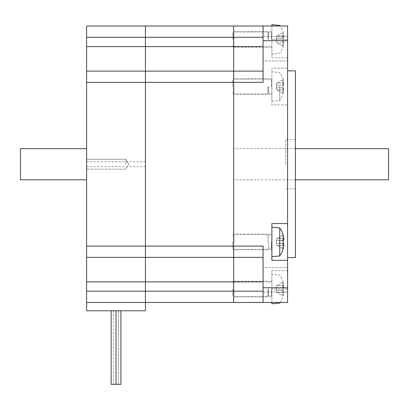 <?xml version="1.0" encoding="UTF-8"?>
<svg xmlns="http://www.w3.org/2000/svg" width="409" height="409" viewBox="0 0 409 409"><rect width="100%" height="100%" fill="white"/><g stroke="black" fill="none" stroke-linecap="round" stroke-linejoin="round"><path stroke-width="0.31" stroke-dasharray="2.04 1.53" d="M285.62 164.234L285.62 139.725L285.62 164.234M295.421 164.234L295.421 139.725L295.421 164.234M233.662 164.234L233.662 179.796L233.662 164.234M271.893 94.372L271.893 78.686L271.893 94.372L233.662 94.372L233.662 78.686L233.662 94.372M271.893 302.456L287.578 302.456L287.578 270.686L287.578 302.456L271.893 302.456L271.893 270.686L271.893 303.769M233.662 289.066L233.662 296.908L233.662 289.066M271.893 234.091L271.893 249.776L271.893 234.091L233.662 234.091L233.662 249.776L233.662 234.091M233.662 39.397L233.662 31.554L233.662 39.397M271.893 24.693L271.893 54.1L271.893 26.012L287.578 26.012L287.578 39.397L287.578 26.012L271.893 26.012L271.893 57.776L271.893 26.012L280.175 26.012A24.044 24.044 0 0 1 283.207 32.398L283.11 32.454A23.937 23.937 0 0 1 283.831 35.557L282.951 35.966A22.996 22.996 0 0 0 282.276 32.935A22.996 22.996 0 0 1 282.941 35.961L282.941 35.961A22.802 16.12 -0 0 1 282.951 38.124A22.802 16.12 0 0 0 282.951 35.966L277.036 35.961L276.346 36.36L276.346 37.73L277.036 38.129L276.346 37.73L276.346 36.36L277.036 35.961L282.941 35.961L283.831 35.557A23.65 16.723 180 0 1 283.831 37.122L282.941 38.129L283.831 37.122L283.11 37.122L282.276 38.129L283.11 37.122L283.831 37.122A23.65 16.723 180 0 0 283.831 35.557A23.937 23.937 0 0 0 283.11 32.454L283.207 32.398M287.578 26.012L287.578 68.15L271.893 68.15L271.893 104.908L287.578 104.908L271.893 104.908L271.893 68.15L287.578 68.15L287.578 302.456L263.074 302.456L263.074 287.747L287.578 287.747M287.578 260.318L271.893 260.318L271.893 223.554L287.578 223.554M287.578 39.397L287.578 57.776L287.578 39.397L271.893 39.397L287.578 39.397M287.578 48.707L287.578 36.452L287.578 48.707M287.578 279.761L287.578 267.506L287.578 279.761M287.578 164.234L287.578 70.859L287.578 164.234M86.621 257.358L145.435 257.358L145.435 310.784L86.621 310.784L86.621 257.358L145.435 257.358L86.621 257.358L86.621 246.085L145.435 246.085L145.435 257.358L233.662 257.358L233.662 246.085L233.662 257.358L263.074 257.358L263.074 246.085L263.074 257.358L145.435 257.358L145.435 26.012L145.435 71.105L233.662 71.105L233.662 246.085L233.662 26.012L233.662 71.105L263.074 71.105L263.074 82.378L263.074 46.595L263.074 71.105L233.662 71.105L263.074 71.105M263.074 37.285L263.074 26.012L263.074 46.595L263.074 37.285L86.621 37.285L86.621 26.012L233.662 26.012M86.621 302.456L145.435 302.456L86.621 302.456L145.435 302.456L145.435 257.358L233.662 257.358L233.662 302.456L233.662 257.358L263.074 257.358L263.074 281.867L263.074 257.358M86.621 246.085L86.621 71.105L145.435 71.105L145.435 246.085L263.074 246.085L263.074 287.747M287.578 40.716L263.074 40.716L263.074 82.378L86.621 82.378M263.074 60.956L263.074 36.452L263.074 60.956L263.074 36.452L263.074 60.956L287.578 60.956L263.074 60.956M263.074 40.716L263.074 26.012M263.074 291.182L263.074 281.867L263.074 291.182L86.621 291.182M263.074 267.506L263.074 292.011L263.074 267.506L263.074 292.011L263.074 267.506L287.578 267.506L263.074 267.506M295.421 70.859L295.421 257.604M388.55 179.796L388.55 148.672M145.435 71.105L233.662 71.105L145.435 71.105M86.621 37.285L86.621 71.105M86.621 164.234L86.621 148.672L86.621 164.234M125.834 164.234L125.834 159.3L125.834 164.234M145.435 164.234L145.435 161.78L145.435 164.234M118.477 384.307L120.931 384.307L116.028 384.307L120.931 384.307L116.028 384.307L118.477 384.307L118.477 310.784L120.931 310.784L116.028 310.784L120.931 310.784L116.028 310.784L120.931 310.784L118.477 310.784L118.477 384.307L120.931 384.307L116.028 384.307L118.477 384.307L118.477 310.784M111.125 310.784L111.125 384.307L116.028 384.307L111.125 384.307L116.028 384.307L111.125 384.307L116.028 384.307L111.125 384.307L116.028 384.307L116.028 310.784L111.125 310.784L116.028 310.784M116.028 384.307L120.931 384.307L120.931 310.784M113.579 384.307L113.579 310.784M282.276 38.129L277.036 38.129L282.276 38.129M282.941 40.665L282.276 40.665L283.11 41.672L282.276 40.665L282.941 40.665A22.802 16.12 180 0 1 282.951 42.822A22.802 16.12 180 0 0 282.951 40.67L277.036 40.665L282.941 40.665L283.831 41.672A23.65 16.723 -0 0 1 283.831 43.236L282.941 42.833L283.831 43.236A23.937 23.937 0 0 1 283.11 46.34L282.276 45.854L283.11 46.34A23.937 23.937 0 0 0 283.831 43.236A23.65 16.723 0 0 0 283.831 41.672L282.951 40.67M283.11 41.672L283.831 41.672L283.11 41.672A23.42 20.286 90 0 0 283.11 37.122A23.42 20.286 90 0 1 283.11 41.672M282.276 45.854A22.996 22.996 0 0 0 282.941 42.833L277.036 42.833L276.346 42.434L277.036 42.833L282.941 42.833A22.996 22.996 0 0 1 282.276 45.854L277.036 42.833L282.276 45.854M277.036 40.665L282.276 40.665L277.036 40.665L276.346 41.058L276.346 42.434L276.346 41.058L277.036 40.665M282.276 32.935L277.036 35.961L282.276 32.935M279.736 25.378L279.736 26.012M276.346 37.73L276.346 41.058L276.346 37.73M268.585 39.397L268.585 32.659L268.585 39.397M233.907 39.397L233.907 32.045L233.907 39.397M232.685 39.397L232.685 33.272L232.685 39.397M267.972 39.397L267.972 32.045L267.972 39.397M282.941 83.093A22.996 22.996 0 0 0 282.276 80.067L283.11 79.586L282.276 80.067A22.996 22.996 0 0 1 282.941 83.093L282.941 83.093A22.802 16.12 0 0 1 282.951 85.251A22.802 16.12 -0 0 0 282.951 83.099L277.036 83.093L276.346 83.487L276.346 84.862L277.036 85.261L276.346 84.862L276.346 83.487L277.036 83.093L282.941 83.093L283.831 82.69A23.65 16.723 180 0 1 283.831 84.254L282.951 85.251L277.036 85.261L282.941 85.261L282.276 85.261L283.11 84.254L282.276 85.261L282.941 85.261L283.831 84.254L283.11 84.254L283.831 84.254A23.65 16.723 180 0 0 283.831 82.69L282.951 83.099M283.11 79.586A23.937 23.937 0 0 1 283.831 82.69A23.937 23.937 0 0 0 283.11 79.586L283.11 79.586M282.276 85.261L277.036 85.261L282.276 85.261M282.941 87.797L282.276 87.797L283.11 88.804L282.276 87.797L282.941 87.797A22.802 16.12 180 0 1 282.951 89.954A22.802 16.12 180 0 0 282.951 87.802L277.036 87.797L282.941 87.797L283.831 88.804A23.65 16.723 0 0 1 283.831 90.369L282.951 89.954L277.036 89.965L276.346 89.566L277.036 89.965L282.941 89.965A22.996 22.996 0 0 1 282.276 92.986L283.11 93.472L282.276 92.986A22.996 22.996 0 0 0 282.941 89.965L283.831 90.369A23.937 23.937 0 0 1 283.11 93.472A23.937 23.937 0 0 0 283.831 90.369A23.65 16.723 -0 0 0 283.831 88.804L282.951 87.802M283.11 88.804L283.831 88.804L283.11 88.804A23.42 20.286 90 0 0 283.11 84.254A23.42 20.286 90 0 1 283.11 88.804M277.036 87.797L282.276 87.797L277.036 87.797L276.346 88.191L276.346 89.566L276.346 88.191L277.036 87.797M282.276 92.986L277.036 89.965L282.276 92.986M282.276 80.067L277.036 83.093L282.276 80.067M279.736 86.529L279.736 100.548L279.736 86.529M276.346 84.862L276.346 88.191L276.346 84.862M271.893 86.529L271.893 101.233L271.893 86.529M268.585 86.529L268.585 93.267L268.585 86.529M233.907 86.529L233.907 93.881L233.907 86.529M232.685 86.529L232.685 80.399L232.685 86.529M267.972 86.529L267.972 93.881L267.972 86.529M282.941 238.498A22.996 22.996 0 0 0 282.276 235.477L283.11 234.996L282.276 235.477A22.996 22.996 0 0 1 282.941 238.498L282.941 238.498A22.802 16.12 0 0 1 282.951 240.661A22.802 16.12 0 0 0 282.951 238.508L277.036 238.498L276.346 238.897L276.346 240.272L277.036 240.671L276.346 240.272L276.346 238.897L277.036 238.498L282.941 238.498L283.831 238.094L282.951 238.508M283.166 240.42L277.036 240.671L282.941 240.671L282.276 240.671L283.11 239.659L282.276 240.671L282.941 240.671L283.831 239.659A23.65 16.723 180 0 0 283.831 238.094A23.937 23.937 0 0 0 283.11 234.996M282.276 240.671L277.036 240.671L282.276 240.671M283.11 248.876L282.276 248.396A22.996 22.996 0 0 0 282.941 245.374L283.831 245.778L282.951 245.364A22.996 22.996 0 0 1 282.276 248.396L283.11 248.876A23.937 23.937 0 0 0 283.831 245.778A23.65 16.723 0 0 0 283.831 244.214L282.951 243.212L282.276 243.202L283.11 244.214L282.276 243.202L282.941 243.202A22.802 16.12 180 0 1 282.951 245.364A22.802 16.12 180 0 0 282.951 243.212L277.036 243.202L283.166 243.452M282.941 245.374L277.036 245.374L276.346 244.976L277.036 245.374L282.941 245.374M277.036 243.202L282.276 243.202L277.036 243.202L276.346 243.6L276.346 244.976L276.346 243.6L277.036 243.202M282.276 248.396L277.036 245.374L282.276 248.396M283.831 244.214L283.11 244.214A23.42 20.286 90 0 0 283.11 239.659L283.831 239.659M282.276 235.477L277.036 238.498L282.276 235.477M279.736 227.915L279.736 255.952M276.346 240.272L276.346 243.6L276.346 240.272M271.893 227.23L271.893 256.642M268.585 241.934L268.585 248.677L268.585 241.934M233.907 241.934L233.907 234.582L233.907 241.934M232.685 241.934L232.685 248.064L232.685 241.934M267.972 241.934L267.972 234.582L267.972 241.934M282.941 285.63A22.996 22.996 0 0 0 282.276 282.609L283.11 282.128L282.276 282.609A22.996 22.996 0 0 1 282.941 285.63L282.941 285.63A22.802 16.12 0 0 1 282.951 287.793A22.802 16.12 0 0 0 282.951 285.64L277.036 285.63L276.346 286.029L276.346 287.404L277.036 287.803L276.346 287.404L276.346 286.029L277.036 285.63L282.941 285.63L283.831 285.226A23.65 16.723 180 0 1 283.831 286.791L282.941 287.803L283.831 286.791L283.11 286.791L282.276 287.803L283.11 286.791L283.831 286.791A23.65 16.723 180 0 0 283.831 285.226L282.951 285.64M283.11 282.128A23.937 23.937 0 0 1 283.831 285.226A23.937 23.937 0 0 0 283.11 282.128L283.11 282.128M282.276 287.803L277.036 287.803L282.276 287.803M282.941 290.334L282.276 290.334L283.11 291.341L282.276 290.334L282.941 290.334A22.802 16.12 180 0 1 282.951 292.496A22.802 16.12 180 0 0 282.951 290.344L277.036 290.334L282.941 290.334L283.831 291.341A23.65 16.723 0 0 1 283.831 292.91L282.941 292.507L283.831 292.91A23.937 23.937 0 0 1 283.11 296.009L282.276 295.528L283.11 296.009A23.937 23.937 0 0 0 283.831 292.91A23.65 16.723 0 0 0 283.831 291.341L282.951 290.344M283.11 291.341L283.831 291.341L283.11 291.341A23.42 20.286 90 0 0 283.11 286.791A23.42 20.286 90 0 1 283.11 291.341M282.276 295.528A22.996 22.996 0 0 0 282.941 292.507L277.036 292.507L276.346 292.108L277.036 292.507L282.941 292.507A22.996 22.996 0 0 1 282.276 295.528L277.036 292.507L282.276 295.528M277.036 290.334L282.276 290.334L277.036 290.334L276.346 290.733L276.346 292.108L276.346 290.733L277.036 290.334M282.276 282.609L277.036 285.63L282.276 282.609M279.736 302.456L279.736 303.084M276.346 287.404L276.346 290.733L276.346 287.404M268.585 289.066L268.585 295.809L268.585 289.066M233.907 289.066L233.907 296.418L233.907 289.066M232.685 289.066L232.685 295.196L232.685 289.066M267.972 289.066L267.972 296.418L267.972 289.066M20.45 148.672L20.45 179.796M287.578 289.066L271.893 289.066L287.578 289.066M86.621 46.595L263.074 46.595M86.621 281.867L263.074 281.867M271.407 39.397L271.407 32.659L271.407 39.397M271.407 86.529L271.407 79.791L271.407 86.529M271.407 241.934L271.407 248.677L271.407 241.934M271.407 289.066L271.407 295.809L271.407 289.066M295.421 139.725L285.62 139.725M295.421 188.738L285.62 188.738M295.421 148.672L233.662 148.672M295.421 179.796L233.662 179.796M233.662 78.686L271.893 78.686M233.662 296.908L271.893 296.908M233.662 281.223L271.893 281.223M233.662 249.776L271.893 249.776M233.662 47.239L271.893 47.239M233.662 31.554L271.893 31.554M287.578 270.686L271.893 270.686M287.578 57.776L271.893 57.776M263.074 36.452L287.578 36.452L263.074 36.452M263.074 292.011L287.578 292.011L263.074 292.011M128.794 164.234L125.834 159.3L86.621 159.3L125.834 159.3L128.794 164.234L125.834 169.168L86.621 169.168L125.834 169.168L128.794 164.234M86.621 166.683L145.435 166.683M86.621 161.78L145.435 161.78M271.893 54.1L279.736 53.415A24.044 24.044 0 0 0 283.207 46.396M232.685 33.272L233.907 32.045L267.972 32.045L268.585 32.659L271.407 32.659L271.893 32.168M232.685 45.522L233.907 46.749L267.972 46.749L268.585 46.135L271.407 46.135L271.893 46.626M283.207 79.53A24.044 24.044 0 0 0 279.736 72.511L271.893 71.826M271.893 101.233L279.736 100.548A24.044 24.044 0 0 0 283.207 93.523M232.685 80.399L233.907 79.177L267.972 79.177L268.585 79.791L271.407 79.791L271.893 79.3M232.685 92.654L233.907 93.881L267.972 93.881L268.585 93.267L271.407 93.267L271.893 93.758M232.685 235.809L233.907 234.582L267.972 234.582L268.585 235.195L271.407 235.195L271.893 234.705M232.685 248.064L233.907 249.286L267.972 249.286L268.585 248.677L271.407 248.677L271.893 249.163M283.207 282.072A24.044 24.044 0 0 0 279.736 275.047L271.893 274.362M280.175 302.456A24.044 24.044 0 0 0 283.207 296.065M232.685 282.941L233.907 281.714L267.972 281.714L268.585 282.328L271.407 282.328L271.893 281.837M232.685 295.196L233.907 296.418L267.972 296.418L268.585 295.809L271.407 295.809L271.893 296.295"/><path stroke-width="0.61" d="M287.578 260.318L271.893 260.318L271.893 223.554L287.578 223.554L287.578 287.747L263.074 287.747L263.074 302.456L233.662 302.456L287.578 302.456L287.578 287.747M287.578 223.554L287.578 26.012L233.662 26.012L271.893 26.012L271.893 24.693L279.736 25.378L279.736 26.012M279.736 25.378A24.044 24.044 0 0 1 280.175 26.012L287.578 26.012M263.074 71.105L145.435 71.105L145.435 302.456L145.435 257.358L233.662 257.358L233.662 246.085L233.662 302.456L145.435 302.456L233.662 302.456L233.662 257.358L263.074 257.358M263.074 287.747L263.074 246.085L233.662 246.085L233.662 71.105L233.662 246.085L86.621 246.085L86.621 257.358L145.435 257.358L145.435 26.012L145.435 71.105L86.621 71.105L86.621 246.085M233.662 71.105L233.662 26.012L233.662 71.105M263.074 26.012L263.074 40.716L287.578 40.716M86.621 82.378L263.074 82.378L263.074 40.716M287.578 257.604L295.421 257.604L295.421 70.859L287.578 70.859M295.421 148.672L388.55 148.672L388.55 179.796L295.421 179.796M233.662 26.012L86.621 26.012L86.621 37.285L263.074 37.285M86.621 302.456L86.621 310.784L145.435 310.784L145.435 302.456L86.621 302.456L86.621 257.358M86.621 71.105L86.621 37.285M120.931 310.784L120.931 384.307L120.931 310.784L120.931 384.307L116.028 384.307L116.028 310.784M116.028 384.307L111.125 384.307L111.125 310.784M283.11 234.996L283.11 234.996A23.937 23.937 0 0 1 283.831 238.094A23.65 16.723 180 0 1 283.831 239.659L282.951 240.661M283.831 239.659L283.11 239.659A23.42 20.286 90 0 1 283.11 244.214L283.831 244.214L282.951 243.212M283.831 244.214A23.65 16.723 0 0 1 283.831 245.778A23.937 23.937 0 0 1 283.11 248.876L283.11 248.876M279.736 255.952L279.736 227.915L271.893 227.23L271.893 256.642L279.736 255.952A24.044 24.044 0 0 0 283.207 248.933M280.175 302.456A24.044 24.044 0 0 1 279.736 303.084L279.736 302.456M279.736 303.084L271.893 303.769L271.893 302.456M86.621 179.796L20.45 179.796L20.45 148.672L86.621 148.672M263.074 291.182L86.621 291.182M86.621 46.595L263.074 46.595M86.621 281.867L263.074 281.867M283.207 234.94A24.044 24.044 0 0 0 279.736 227.915"/></g></svg>
